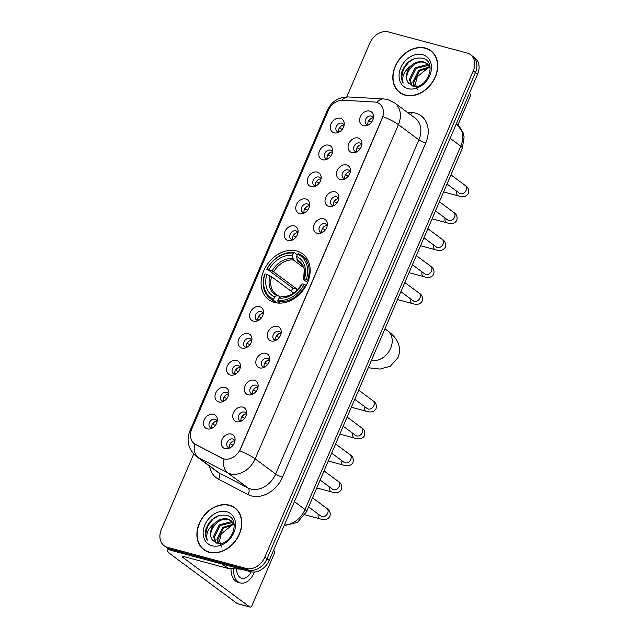 <?xml version="1.0" encoding="UTF-8"?>
<svg xmlns="http://www.w3.org/2000/svg" width="639" height="639" viewBox="0 0 639 639"><rect width="100%" height="100%" fill="white"/><g stroke="black" fill="none" stroke-linecap="round" stroke-linejoin="round"><path stroke-width="0.96" d="M296.672 250.975A28.499 22.085 -53.5 0 0 265.568 267.102A28.499 22.085 -53.5 0 0 268.668 299.627A28.499 22.085 -53.5 0 0 274.594 302.471A28.499 22.085 -53.5 0 0 305.698 286.336A28.499 22.085 -53.5 0 0 302.598 253.819A28.499 22.085 -53.5 0 0 296.672 250.975M322.623 159.742A8.067 6.254 126.5 0 1 319.54 150.796A8.067 6.254 126.5 0 1 328.869 145.173A8.067 6.254 126.5 0 1 332.695 150.804A8.067 6.254 126.5 0 1 326.186 159.582A8.067 6.254 126.5 0 1 322.623 159.742M332.512 152.354A4.84 3.754 -53.5 0 0 331.353 150.588A4.84 3.754 -53.5 0 0 330.347 150.109A4.84 3.754 -53.5 0 0 325.067 152.849A4.84 3.754 -53.5 0 0 325.594 158.368A4.84 3.754 -53.5 0 0 326.601 158.847A4.84 3.754 -53.5 0 0 327.615 158.959M311.089 186.652A8.067 6.254 126.5 0 1 307.998 177.706A8.067 6.254 126.5 0 1 317.335 172.083A8.067 6.254 126.5 0 1 321.153 177.714A8.067 6.254 126.5 0 1 314.652 186.492A8.067 6.254 126.5 0 1 311.089 186.652M320.978 179.263A4.84 3.754 -53.5 0 0 319.819 177.498A4.84 3.754 -53.5 0 0 318.813 177.019A4.84 3.754 -53.5 0 0 313.533 179.759A4.84 3.754 -53.5 0 0 314.061 185.278A4.84 3.754 -53.5 0 0 315.067 185.765A4.84 3.754 -53.5 0 0 316.081 185.869M299.555 213.57A8.067 6.254 126.5 0 1 296.464 204.616A8.067 6.254 126.5 0 1 305.801 198.993A8.067 6.254 126.5 0 1 309.619 204.624A8.067 6.254 126.5 0 1 303.118 213.41A8.067 6.254 126.5 0 1 299.555 213.57M309.444 206.181A4.84 3.754 -53.5 0 0 308.286 204.416A4.84 3.754 -53.5 0 0 307.279 203.929A4.84 3.754 -53.5 0 0 301.999 206.669A4.84 3.754 -53.5 0 0 302.527 212.196A4.84 3.754 -53.5 0 0 303.533 212.675A4.84 3.754 -53.5 0 0 304.547 212.787M288.021 240.48A8.067 6.254 126.5 0 1 284.93 231.526A8.067 6.254 126.5 0 1 294.259 225.902A8.067 6.254 126.5 0 1 298.086 231.542A8.067 6.254 126.5 0 1 291.584 240.32A8.067 6.254 126.5 0 1 288.021 240.48M297.91 233.091A4.84 3.754 -53.5 0 0 296.752 231.326A4.84 3.754 -53.5 0 0 295.745 230.847A4.84 3.754 -53.5 0 0 290.465 233.578A4.84 3.754 -53.5 0 0 290.993 239.106A4.84 3.754 -53.5 0 0 291.999 239.585A4.84 3.754 -53.5 0 0 293.013 239.697M253.411 321.217A8.067 6.254 126.5 0 1 250.328 312.263A8.067 6.254 126.5 0 1 259.658 306.64A8.067 6.254 126.5 0 1 263.484 312.279A8.067 6.254 126.5 0 1 256.982 321.058A8.067 6.254 126.5 0 1 253.411 321.217M263.308 313.829A4.84 3.754 -53.5 0 0 262.15 312.064A4.84 3.754 -53.5 0 0 261.143 311.576A4.84 3.754 -53.5 0 0 255.864 314.316A4.84 3.754 -53.5 0 0 256.391 319.843A4.84 3.754 -53.5 0 0 257.397 320.323A4.84 3.754 -53.5 0 0 258.412 320.435M241.877 348.127A8.067 6.254 126.5 0 1 238.794 339.181A8.067 6.254 126.5 0 1 248.124 333.558A8.067 6.254 126.5 0 1 251.95 339.189A8.067 6.254 126.5 0 1 245.448 347.967A8.067 6.254 126.5 0 1 241.877 348.127M251.774 340.739A4.84 3.754 -53.5 0 0 250.616 338.974A4.84 3.754 -53.5 0 0 249.609 338.494A4.84 3.754 -53.5 0 0 244.33 341.234A4.84 3.754 -53.5 0 0 244.849 346.753A4.84 3.754 -53.5 0 0 245.863 347.233A4.84 3.754 -53.5 0 0 246.878 347.344M230.344 375.037A8.067 6.254 126.5 0 1 227.26 366.091A8.067 6.254 126.5 0 1 236.59 360.468A8.067 6.254 126.5 0 1 240.416 366.099A8.067 6.254 126.5 0 1 233.914 374.877A8.067 6.254 126.5 0 1 230.344 375.037M240.24 367.649A4.84 3.754 -53.5 0 0 239.082 365.883A4.84 3.754 -53.5 0 0 238.075 365.404A4.84 3.754 -53.5 0 0 232.796 368.144A4.84 3.754 -53.5 0 0 233.315 373.663A4.84 3.754 -53.5 0 0 234.321 374.15A4.84 3.754 -53.5 0 0 235.344 374.254M218.81 401.955A8.067 6.254 126.5 0 1 215.726 393.001A8.067 6.254 126.5 0 1 225.056 387.378A8.067 6.254 126.5 0 1 228.882 393.009A8.067 6.254 126.5 0 1 222.38 401.795A8.067 6.254 126.5 0 1 218.81 401.955M228.698 394.567A4.84 3.754 -53.5 0 0 227.548 392.801A4.84 3.754 -53.5 0 0 226.541 392.314A4.84 3.754 -53.5 0 0 221.254 395.054A4.84 3.754 -53.5 0 0 221.781 400.581A4.84 3.754 -53.5 0 0 222.787 401.06A4.84 3.754 -53.5 0 0 223.81 401.172M207.276 428.865A8.067 6.254 126.5 0 1 204.192 419.911A8.067 6.254 126.5 0 1 213.522 414.288A8.067 6.254 126.5 0 1 217.348 419.927A8.067 6.254 126.5 0 1 210.838 428.705A8.067 6.254 126.5 0 1 207.276 428.865M217.164 421.476A4.84 3.754 -53.5 0 0 216.014 419.711A4.84 3.754 -53.5 0 0 215 419.232A4.84 3.754 -53.5 0 0 209.72 421.964A4.84 3.754 -53.5 0 0 210.247 427.491A4.84 3.754 -53.5 0 0 211.253 427.97A4.84 3.754 -53.5 0 0 212.276 428.082M334.157 132.832A8.067 6.254 126.5 0 1 331.074 123.878A8.067 6.254 126.5 0 1 340.403 118.255A8.067 6.254 126.5 0 1 344.229 123.894A8.067 6.254 126.5 0 1 337.719 132.672A8.067 6.254 126.5 0 1 334.157 132.832M344.046 125.444A4.84 3.754 -53.5 0 0 342.887 123.678A4.84 3.754 -53.5 0 0 341.881 123.191A4.84 3.754 -53.5 0 0 336.601 125.931A4.84 3.754 -53.5 0 0 337.128 131.458A4.84 3.754 -53.5 0 0 338.135 131.938A4.84 3.754 -53.5 0 0 339.157 132.049M351.897 152.585A8.067 6.254 126.5 0 1 348.806 143.631A8.067 6.254 126.5 0 1 358.144 138.008A8.067 6.254 126.5 0 1 361.962 143.647A8.067 6.254 126.5 0 1 355.46 152.425A8.067 6.254 126.5 0 1 351.897 152.585M361.786 145.197A4.84 3.754 -53.5 0 0 360.628 143.432A4.84 3.754 -53.5 0 0 359.621 142.952A4.84 3.754 -53.5 0 0 354.341 145.684A4.84 3.754 -53.5 0 0 354.869 151.211A4.84 3.754 -53.5 0 0 355.875 151.691A4.84 3.754 -53.5 0 0 356.889 151.802M340.363 179.495A8.067 6.254 126.5 0 1 337.272 170.549A8.067 6.254 126.5 0 1 346.61 164.926A8.067 6.254 126.5 0 1 350.428 170.557A8.067 6.254 126.5 0 1 343.926 179.335A8.067 6.254 126.5 0 1 340.363 179.495M350.252 172.107A4.84 3.754 -53.5 0 0 349.094 170.341A4.84 3.754 -53.5 0 0 348.087 169.862A4.84 3.754 -53.5 0 0 342.808 172.602A4.84 3.754 -53.5 0 0 343.335 178.121A4.84 3.754 -53.5 0 0 344.341 178.608A4.84 3.754 -53.5 0 0 345.356 178.712M328.821 206.405A8.067 6.254 126.5 0 1 325.738 197.459A8.067 6.254 126.5 0 1 335.068 191.836A8.067 6.254 126.5 0 1 338.894 197.467A8.067 6.254 126.5 0 1 332.392 206.253A8.067 6.254 126.5 0 1 328.821 206.405M338.718 199.017A4.84 3.754 -53.5 0 0 337.56 197.259A4.84 3.754 -53.5 0 0 336.553 196.772A4.84 3.754 -53.5 0 0 331.274 199.512A4.84 3.754 -53.5 0 0 331.801 205.031A4.84 3.754 -53.5 0 0 332.807 205.518A4.84 3.754 -53.5 0 0 333.822 205.63M317.287 233.323A8.067 6.254 126.5 0 1 314.204 224.369A8.067 6.254 126.5 0 1 323.534 218.746A8.067 6.254 126.5 0 1 327.36 224.385A8.067 6.254 126.5 0 1 320.858 233.163A8.067 6.254 126.5 0 1 317.287 233.323M327.184 225.934A4.84 3.754 -53.5 0 0 326.026 224.169A4.84 3.754 -53.5 0 0 325.019 223.682A4.84 3.754 -53.5 0 0 319.74 226.422A4.84 3.754 -53.5 0 0 320.267 231.949A4.84 3.754 -53.5 0 0 321.273 232.428A4.84 3.754 -53.5 0 0 322.288 232.54M271.152 340.97A8.067 6.254 126.5 0 1 268.068 332.016A8.067 6.254 126.5 0 1 277.398 326.393A8.067 6.254 126.5 0 1 281.224 332.032A8.067 6.254 126.5 0 1 274.722 340.811A8.067 6.254 126.5 0 1 271.152 340.97M281.048 333.582A4.84 3.754 -53.5 0 0 279.89 331.817A4.84 3.754 -53.5 0 0 278.884 331.337A4.84 3.754 -53.5 0 0 273.604 334.069A4.84 3.754 -53.5 0 0 274.123 339.597A4.84 3.754 -53.5 0 0 275.129 340.076A4.84 3.754 -53.5 0 0 276.152 340.188M259.618 367.88A8.067 6.254 126.5 0 1 256.535 358.934A8.067 6.254 126.5 0 1 265.864 353.311A8.067 6.254 126.5 0 1 269.69 358.942A8.067 6.254 126.5 0 1 263.18 367.721A8.067 6.254 126.5 0 1 259.618 367.88M269.506 360.492A4.84 3.754 -53.5 0 0 268.356 358.727A4.84 3.754 -53.5 0 0 267.35 358.247A4.84 3.754 -53.5 0 0 262.062 360.987A4.84 3.754 -53.5 0 0 262.589 366.506A4.84 3.754 -53.5 0 0 263.595 366.994A4.84 3.754 -53.5 0 0 264.618 367.098M248.084 394.79A8.067 6.254 126.5 0 1 245.001 385.844A8.067 6.254 126.5 0 1 254.33 380.221A8.067 6.254 126.5 0 1 258.156 385.852A8.067 6.254 126.5 0 1 251.646 394.638A8.067 6.254 126.5 0 1 248.084 394.79M257.972 387.402A4.84 3.754 -53.5 0 0 256.822 385.644A4.84 3.754 -53.5 0 0 255.808 385.157A4.84 3.754 -53.5 0 0 250.528 387.897A4.84 3.754 -53.5 0 0 251.055 393.416A4.84 3.754 -53.5 0 0 252.062 393.904A4.84 3.754 -53.5 0 0 253.084 394.015M236.55 421.708A8.067 6.254 126.5 0 1 233.467 412.754A8.067 6.254 126.5 0 1 242.796 407.131A8.067 6.254 126.5 0 1 246.622 412.77A8.067 6.254 126.5 0 1 240.112 421.548A8.067 6.254 126.5 0 1 236.55 421.708M246.438 414.32A4.84 3.754 -53.5 0 0 245.28 412.554A4.84 3.754 -53.5 0 0 244.274 412.067A4.84 3.754 -53.5 0 0 238.994 414.807A4.84 3.754 -53.5 0 0 239.521 420.334A4.84 3.754 -53.5 0 0 240.528 420.813A4.84 3.754 -53.5 0 0 241.55 420.925M225.016 448.618A8.067 6.254 126.5 0 1 221.933 439.672A8.067 6.254 126.5 0 1 231.262 434.049A8.067 6.254 126.5 0 1 235.088 439.68A8.067 6.254 126.5 0 1 228.578 448.458A8.067 6.254 126.5 0 1 225.016 448.618M234.904 441.229A4.84 3.754 -53.5 0 0 233.746 439.464A4.84 3.754 -53.5 0 0 232.74 438.985A4.84 3.754 -53.5 0 0 227.46 441.725A4.84 3.754 -53.5 0 0 227.987 447.244A4.84 3.754 -53.5 0 0 228.994 447.723A4.84 3.754 -53.5 0 0 230.016 447.835M363.431 125.675A8.067 6.254 126.5 0 1 360.348 116.721A8.067 6.254 126.5 0 1 369.677 111.098A8.067 6.254 126.5 0 1 373.503 116.729A8.067 6.254 126.5 0 1 366.994 125.516A8.067 6.254 126.5 0 1 363.431 125.675M373.32 118.287A4.84 3.754 -53.5 0 0 372.162 116.522A4.84 3.754 -53.5 0 0 371.155 116.034A4.84 3.754 -53.5 0 0 365.875 118.774A4.84 3.754 -53.5 0 0 366.403 124.301A4.84 3.754 -53.5 0 0 367.409 124.781A4.84 3.754 -53.5 0 0 368.423 124.893M327.272 158.959A4.84 3.754 126.5 0 1 328.19 154.271A4.84 3.754 126.5 0 1 332.408 152.026M315.738 185.869A4.84 3.754 126.5 0 1 316.656 181.18A4.84 3.754 126.5 0 1 320.874 178.936M304.204 212.779A4.84 3.754 126.5 0 1 305.123 208.09A4.84 3.754 126.5 0 1 309.34 205.846M292.67 239.697A4.84 3.754 126.5 0 1 293.589 235.008A4.84 3.754 126.5 0 1 297.806 232.764M258.068 320.435A4.84 3.754 126.5 0 1 258.987 315.746A4.84 3.754 126.5 0 1 263.204 313.493M246.534 347.344A4.84 3.754 126.5 0 1 247.453 342.656A4.84 3.754 126.5 0 1 251.67 340.411M234.992 374.254A4.84 3.754 126.5 0 1 235.919 369.566A4.84 3.754 126.5 0 1 240.136 367.321M223.458 401.164A4.84 3.754 126.5 0 1 224.385 396.476A4.84 3.754 126.5 0 1 228.594 394.231M211.924 428.082A4.84 3.754 126.5 0 1 212.851 423.393A4.84 3.754 126.5 0 1 217.06 421.149M338.806 132.049A4.84 3.754 126.5 0 1 339.724 127.361A4.84 3.754 126.5 0 1 343.942 125.108M356.546 151.802A4.84 3.754 126.5 0 1 357.465 147.114A4.84 3.754 126.5 0 1 361.682 144.869M345.012 178.712A4.84 3.754 126.5 0 1 345.931 174.024A4.84 3.754 126.5 0 1 350.148 171.779M333.478 205.622A4.84 3.754 126.5 0 1 334.397 200.934A4.84 3.754 126.5 0 1 338.614 198.689M321.944 232.532A4.84 3.754 126.5 0 1 322.863 227.851A4.84 3.754 126.5 0 1 327.08 225.599M275.8 340.188A4.84 3.754 126.5 0 1 276.727 335.499A4.84 3.754 126.5 0 1 280.944 333.246M264.266 367.098A4.84 3.754 126.5 0 1 265.193 362.409A4.84 3.754 126.5 0 1 269.402 360.164M252.732 394.007A4.84 3.754 126.5 0 1 253.651 389.319A4.84 3.754 126.5 0 1 257.868 387.074M241.199 420.917A4.84 3.754 126.5 0 1 242.117 416.237A4.84 3.754 126.5 0 1 246.334 413.984M229.665 447.835A4.84 3.754 126.5 0 1 230.583 443.146A4.84 3.754 126.5 0 1 234.801 440.902M368.08 124.885A4.84 3.754 126.5 0 1 368.999 120.196A4.84 3.754 126.5 0 1 373.216 117.951M374.502 102A14.521 11.254 126.5 0 1 376.531 102.32A14.521 11.254 126.5 0 1 379.55 103.766A14.521 11.254 126.5 0 1 382.082 118.431L240.504 448.762A14.521 11.254 126.5 0 1 221.853 458.163L195.454 444.409A14.521 11.254 126.5 0 1 194.288 443.674A14.521 11.254 126.5 0 1 191.756 429.017L328.198 110.675A14.521 11.254 126.5 0 1 342.967 100.235L374.502 102M425.374 48.069A26.079 20.208 -53.5 0 0 396.915 62.83A26.079 20.208 -53.5 0 0 399.75 92.591A26.079 20.208 -53.5 0 0 405.174 95.187A26.079 20.208 -53.5 0 0 433.633 80.434A26.079 20.208 -53.5 0 0 430.798 50.673A26.079 20.208 -53.5 0 0 425.374 48.069M399.766 92.264A26.079 20.208 -53.5 0 0 400.877 93.35M229.449 505.185A26.079 20.208 -53.5 0 0 200.997 519.946A26.079 20.208 -53.5 0 0 203.833 549.708A26.079 20.208 -53.5 0 0 209.257 552.312A26.079 20.208 -53.5 0 0 237.716 537.551A26.079 20.208 -53.5 0 0 234.88 507.789A26.079 20.208 -53.5 0 0 229.449 505.185M203.841 549.38A26.079 20.208 -53.5 0 0 204.959 550.467M383.009 116.617L239.769 450.83A18.819 3.475 23.2 0 1 255.169 458.858A21.51 16.67 126.5 0 1 230.288 473.858A21.51 16.67 126.5 0 1 227.54 472.788L198.122 457.46A21.51 16.67 126.5 0 1 196.397 456.382L216.885 471.55A21.51 16.67 -53.5 0 0 218.61 472.636L248.028 487.964A21.51 16.67 -53.5 0 0 250.776 489.027A21.51 16.67 -53.5 0 0 275.657 474.034L418.896 139.821A21.51 16.67 -53.5 0 0 415.15 118.095L394.662 102.927A21.51 16.67 126.5 0 1 398.416 124.645A18.819 3.475 -156.8 0 0 383.009 116.617M193.721 454.009L161.379 529.459A16.135 12.5 -53.5 0 0 164.191 545.754L168.56 548.989A16.135 12.5 -53.5 0 0 171.915 550.602L250.544 571.665L248.363 570.044A16.135 12.5 -53.5 0 0 267.022 558.798L475.44 72.534A16.135 12.5 -53.5 0 0 472.62 56.248A16.135 12.5 -53.5 0 1 475.44 72.534L267.022 558.798A16.135 12.5 -53.5 0 1 248.363 570.044L169.734 548.981L248.363 570.044L246.175 568.43A16.135 12.5 -53.5 0 0 264.842 557.184L473.251 70.913A16.135 12.5 -53.5 0 0 470.44 54.627A16.135 12.5 -53.5 0 0 467.085 53.013L388.456 31.95A16.135 12.5 -53.5 0 0 369.789 43.196L346.761 96.936M166.38 547.367A16.135 12.5 -53.5 0 0 169.734 548.981A16.135 12.5 -53.5 0 1 166.38 547.367M407.291 112.272L411.74 112.52A26.886 20.839 126.5 0 1 425.766 142.952L282.526 477.165A26.886 20.839 126.5 0 1 251.423 495.912A26.886 20.839 126.5 0 1 247.988 494.578A5.376 3.371 -62.5 0 0 248.028 487.964L227.54 472.788A18.819 11.806 117.5 0 1 224.009 459.121L194.575 443.889A18.819 11.806 117.5 0 0 198.122 457.46L218.61 472.636A5.376 3.371 -62.5 0 1 218.57 479.25A26.886 20.839 126.5 0 1 209.568 466.135M164.191 545.754A16.135 12.5 -53.5 0 0 167.546 547.359L246.175 568.43M235.935 508.644A26.079 20.208 -53.5 0 0 234.577 507.901M431.86 51.527A26.079 20.208 -53.5 0 0 430.494 50.785M250.544 571.665A16.135 12.5 -53.5 0 0 269.211 560.419L477.621 74.156A16.135 12.5 -53.5 0 0 474.809 57.861L470.44 54.627M432.97 52.614A25.816 20.001 -53.5 0 0 432.827 52.51L430.638 50.888A25.816 20.001 -53.5 0 0 425.27 48.316A25.816 20.001 -53.5 0 0 397.107 62.918A25.816 20.001 -53.5 0 0 399.91 92.375A25.816 20.001 -53.5 0 0 405.278 94.947A25.816 20.001 -53.5 0 0 433.442 80.338A25.816 20.001 -53.5 0 0 430.638 50.888M417.347 89.803L415.446 83.845L417.203 76.776L428.777 67.335M413.8 86.265L412.834 82.056L418.617 70.338L429.624 66.839M414.407 86.337L413.697 82.703L419.48 70.985L429.887 67.399M411.788 85.698L409.367 79.492L415.15 67.774L427.291 64.531L428.362 64.906M412.211 85.866L410.23 80.131L416.013 68.413L428.705 65.346M408.664 83.206L412.514 85.969C426.54 90.882 438.05 61.951 422.914 58.325C413.489 56.783 406.508 61.16 401.987 71.472C400.861 75.905 401.268 79.763 403.201 83.046C401.564 76.616 404.199 70.841 411.101 65.729A13.443 10.416 -53.5 0 0 408.664 83.206C401.667 76.001 414.048 58.74 424.687 62.598L427.203 63.748M411.101 65.729C415.11 62.159 419.352 60.905 423.817 61.959L426.772 63.421L430.135 68.046M422.563 54.627A18.819 14.585 -53.5 0 0 400.789 67.75A18.819 14.585 -53.5 0 0 407.986 88.629A18.819 14.585 -53.5 0 0 429.759 75.514A18.819 14.585 -53.5 0 0 422.563 54.627M399.91 92.375L402.099 93.989A25.816 20.001 -53.5 0 0 402.243 94.101M403.201 83.046L401.635 77.127L403.473 69.124L408.848 62.071L414.999 58.365M457.907 125.132L470.024 96.856A2.692 1.621 105 0 0 469.697 93.414L469.449 93.222M237.053 509.73A25.816 20.001 -53.5 0 0 236.901 509.626L234.721 508.005A25.816 20.001 -53.5 0 0 229.345 505.433A25.816 20.001 -53.5 0 0 201.189 520.034A25.816 20.001 -53.5 0 0 203.993 549.492A25.816 20.001 -53.5 0 0 209.36 552.064A25.816 20.001 -53.5 0 0 237.524 537.455A25.816 20.001 -53.5 0 0 234.721 508.005M221.429 546.92L219.528 540.961L221.286 533.892L232.86 524.451M217.875 543.382L216.909 539.172L222.691 527.463L233.706 523.956M218.482 543.454L217.779 539.819L223.562 528.102L233.962 524.515M215.87 542.815L213.442 536.608L219.225 524.891L231.366 521.648L232.436 522.031M216.286 542.982L214.313 537.247L220.096 525.53L232.788 522.47M212.747 540.322L216.589 543.086C230.623 547.998 242.133 519.068 226.989 515.441C217.564 513.9 210.59 518.277 206.062 528.589C204.943 533.022 205.351 536.88 207.284 540.163C205.646 533.733 208.274 527.966 215.175 522.846A13.443 10.416 -53.5 0 0 212.747 540.322C205.742 533.118 218.131 515.857 228.762 519.723L231.278 520.873M215.175 522.846C219.193 519.275 223.434 518.021 227.899 519.076L230.855 520.537L234.217 525.162M226.645 511.743A18.819 14.585 -53.5 0 0 204.871 524.867A18.819 14.585 -53.5 0 0 212.068 545.754A18.819 14.585 -53.5 0 0 233.842 532.63A18.819 14.585 -53.5 0 0 226.645 511.743M203.993 549.492L206.173 551.106A25.816 20.001 -53.5 0 0 206.317 551.217M207.284 540.163L205.71 534.244L207.555 526.24L212.923 519.188L219.073 515.481M277.102 302.958L273.835 300.546L273.708 299.164A25.6 19.841 -53.5 0 1 265.001 273.899L266.918 274.411A23.124 17.924 -53.5 0 0 274.674 296.911L276.863 295.609L278.133 295.609L280.241 297.167M293.676 293.053L271.623 276.719L266.918 274.411M291.312 291.296A25.544 19.793 126.5 0 1 292.798 288.069L267.086 269.043A25.6 19.841 -53.5 0 1 293.421 253.172L292.454 255.416A23.124 17.924 -53.5 0 0 269.003 269.554L273.708 271.863L297.175 289.243A19.897 15.416 -53.5 0 0 296.28 290.993M303.549 267.509L293.405 259.993L292.454 255.416M277.973 301.648A26.67 20.672 -53.5 0 0 305.562 285.026L304.18 284.395A25.6 19.841 -53.5 0 1 277.845 300.274L277.973 301.648L279.97 303.126M306.177 285.481L305.562 285.026M265.001 273.899L264.714 274.083A26.67 20.672 -53.5 0 0 270.305 298.557A26.67 20.672 -53.5 0 0 273.835 300.546M293.421 253.172L294.387 252.597A26.67 20.672 -53.5 0 0 266.798 269.227M294.387 252.597L297.343 254.785M277.845 300.274L278.812 298.022A23.124 17.924 -53.5 0 0 302.263 283.884L304.18 284.395M274.674 296.911L273.708 299.164M269.003 269.554L267.086 269.043M302.263 283.884L301.616 284.299L301.967 284.85L301.616 284.299A20.688 16.031 -53.5 0 1 281 296.72L278.812 298.022M282.27 296.72L281 296.72M271.623 276.719A19.897 15.416 -53.5 0 0 275.992 294.339L278.133 295.609M307.639 280.17A26.67 20.672 -53.5 0 0 302.055 255.688A26.67 20.672 -53.5 0 0 298.525 253.707L297.558 254.282A25.6 19.841 -53.5 0 1 306.265 279.539L308.325 280.673M306.265 279.539L304.348 279.027A23.124 17.924 -53.5 0 0 296.592 256.527L297.558 254.282M307.567 282.598L304.052 279.986L303.693 279.435L304.348 279.027M296.592 256.527L297.542 261.095L301.424 263.979M304.052 279.986L303.693 279.435A20.688 16.031 -53.5 0 0 296.879 259.666M297.175 289.243L292.798 288.069M370.868 118.542A8.067 6.254 -53.5 0 0 368.743 120.963L371.539 122.233M368.991 124.557L367.88 124.054M359.334 145.452A8.067 6.254 -53.5 0 0 357.209 147.873L360.005 149.143M357.449 151.467L356.346 150.964M347.792 172.37A8.067 6.254 -53.5 0 0 345.675 174.79L348.471 176.052M345.915 178.377L344.812 177.882M336.258 199.28A8.067 6.254 -53.5 0 0 334.141 201.7L336.937 202.962M334.381 205.295L333.278 204.792M324.724 226.19A8.067 6.254 -53.5 0 0 322.607 228.61L325.395 229.88M322.847 232.205L321.744 231.701M278.588 333.838A8.067 6.254 -53.5 0 0 276.463 336.258L279.259 337.528M276.711 339.852L275.601 339.349M267.054 360.755A8.067 6.254 -53.5 0 0 264.929 363.176L267.725 364.438M265.177 366.762L264.067 366.267M255.52 387.665A8.067 6.254 -53.5 0 0 253.395 390.086L256.191 391.348M253.643 393.68L252.533 393.177M243.986 414.575A8.067 6.254 -53.5 0 0 241.862 416.995L244.657 418.265M242.109 420.59L240.999 420.087M232.452 441.485A8.067 6.254 -53.5 0 0 230.328 443.913L233.123 445.175M230.575 447.5L229.465 446.996M341.593 125.699A8.067 6.254 -53.5 0 0 339.469 128.119L342.264 129.39M339.716 131.714L338.606 131.211M330.059 152.617A8.067 6.254 -53.5 0 0 327.935 155.037L330.73 156.299M328.182 158.624L327.072 158.121M318.526 179.527A8.067 6.254 -53.5 0 0 316.401 181.947L319.196 183.209M316.64 185.542L315.538 185.038M306.984 206.437A8.067 6.254 -53.5 0 0 304.867 208.857L307.663 210.127M305.107 212.452L304.004 211.948M295.45 233.347A8.067 6.254 -53.5 0 0 293.333 235.767L296.129 237.037M293.573 239.361L292.47 238.858M260.848 314.084A8.067 6.254 -53.5 0 0 258.723 316.505L261.519 317.775M258.971 320.099L257.86 319.596M249.314 340.994A8.067 6.254 -53.5 0 0 247.189 343.423L249.985 344.685M247.437 347.009L246.327 346.506M237.78 367.912A8.067 6.254 -53.5 0 0 235.655 370.332L238.451 371.594M235.903 373.927L234.793 373.424M226.246 394.822A8.067 6.254 -53.5 0 0 224.121 397.242L226.917 398.512M224.369 400.837L223.259 400.333M214.712 421.732A8.067 6.254 -53.5 0 0 212.587 424.152L215.383 425.422M212.835 427.747L211.725 427.243M169.503 549.604A21.51 3.978 -156.8 0 0 167.626 550.355A21.51 3.978 -156.8 0 0 170.845 554.396L237.213 603.551L249.625 606.882L183.257 557.719A5.376 0.99 23.2 0 1 182.45 556.713A5.376 0.99 23.2 0 1 184.663 556.809L227.939 568.398L222.037 564.029M249.625 606.882A2.692 1.621 105 0 0 249.969 607.05L237.556 603.727A2.692 1.621 -75 0 1 237.213 603.551M249.969 607.05A2.692 1.621 105 0 0 252.038 605.46L274.107 553.973A2.692 1.621 105 0 0 273.78 550.53L273.524 550.347M241.286 569.181L228.315 568.454A2.692 2.085 126.5 0 1 227.939 568.398M231.022 568.606A18.283 11.055 105 0 0 237.964 582.289L240.448 582.952A18.283 11.055 105 0 0 254.466 572.169A18.283 11.055 105 0 0 254.538 571.993M233.523 568.75A18.283 11.055 105 0 0 240.448 582.952M236.63 569.868A13.443 8.123 105 0 0 237.205 568.958M236.59 568.918A13.443 8.123 105 0 0 241.702 578.279A13.443 8.123 105 0 0 251.295 571.841M282.526 477.165A5.376 0.99 23.2 0 1 275.657 474.034L255.169 458.858L398.416 124.645L418.896 139.821A5.376 0.99 23.2 0 0 425.766 142.952M394.662 102.927L387.777 99.596L383.584 98.925A18.819 10.599 93.2 0 0 376.93 102.44M191.197 430.494A18.819 3.475 -156.8 0 0 189.831 431.125C186.149 440.91 188.337 449.329 196.397 456.382M189.831 431.125L327.352 110.275A18.819 3.475 23.2 0 1 328.678 109.644M327.352 110.275C331.473 101.513 338.502 97.08 348.439 96.96A18.819 10.599 93.2 0 0 341.993 100.227M247.988 494.578L218.57 479.25M264.842 557.184L269.211 560.419M473.251 70.913L477.621 74.156M167.546 547.359L171.915 550.602M411.74 112.52A5.376 3.027 -86.8 0 1 410.669 114.78M284.387 525.01A21.51 16.67 -53.5 0 0 305.027 509.515L460.767 146.155A21.51 16.67 -53.5 0 0 457.021 124.429L463.115 132.728L464.106 136.994L462.38 148.168L306.64 511.535A10.759 1.989 23.2 0 0 305.027 509.515L294.403 501.639M450.136 138.28L460.767 146.155A10.759 1.989 23.2 0 1 462.38 148.168M384.934 328.861L387.641 330.866A17.205 13.339 126.5 0 1 390.645 348.247A17.205 13.339 126.5 0 1 371.419 360.404M275.992 294.339A19.897 15.416 -53.5 0 0 277.781 295.442M293.405 259.993A19.897 15.416 -53.5 0 0 273.708 271.863M270.049 275.84A20.688 16.031 -53.5 0 0 276.863 295.609M292.742 258.555A20.688 16.031 -53.5 0 0 272.126 270.984M303.645 279.499L304.236 269.778C304.356 268.1 302.838 265.632 299.683 262.365A19.897 15.416 -53.5 0 0 297.542 261.095M450.934 174.87L465.248 185.47A4.84 3.754 126.5 0 1 465.959 190.63A4.84 3.754 126.5 0 1 460.487 193.729A4.84 3.754 126.5 0 1 459.481 193.25L459.824 193.465M465.248 185.47C468.147 187.075 469.162 189.783 468.283 193.585C466.502 196.021 464.321 197.731 458.299 195.861A4.84 2.923 -75 0 1 456.573 191.093M439.4 201.78L453.706 212.38A4.84 3.754 126.5 0 1 454.425 217.54A4.84 3.754 126.5 0 1 448.953 220.639A4.84 3.754 126.5 0 1 447.947 220.159L448.29 220.375M453.706 212.38C456.613 213.985 457.628 216.693 456.749 220.495C454.968 222.931 452.787 224.64 446.765 222.771A4.84 2.923 -75 0 1 445.04 218.003M427.866 228.69L442.172 239.29A4.84 3.754 126.5 0 1 442.891 244.449A4.84 3.754 126.5 0 1 437.419 247.557A4.84 3.754 126.5 0 1 436.413 247.069L436.756 247.293M442.172 239.29C445.079 240.895 446.086 243.603 445.207 247.413C443.434 249.841 441.245 251.55 435.231 249.689A4.84 2.923 -75 0 1 433.506 244.921M416.332 255.608L430.638 266.207A4.84 3.754 126.5 0 1 431.357 271.367A4.84 3.754 126.5 0 1 425.886 274.466A4.84 3.754 126.5 0 1 424.879 273.979L425.223 274.203M430.638 266.207C433.546 267.813 434.552 270.513 433.673 274.323C431.9 276.759 429.712 278.468 423.689 276.599A4.84 2.923 -75 0 1 421.972 271.831M404.799 282.518L419.104 293.117A4.84 3.754 126.5 0 1 419.823 298.277A4.84 3.754 126.5 0 1 414.352 301.376A4.84 3.754 126.5 0 1 413.345 300.897L413.689 301.113M419.104 293.117C422.012 294.723 423.018 297.431 422.139 301.233C420.366 303.669 418.178 305.378 412.155 303.509A4.84 2.923 -75 0 1 410.438 298.74M358.655 390.165L372.968 400.765A4.84 3.754 126.5 0 1 373.687 405.925A4.84 3.754 126.5 0 1 368.216 409.024A4.84 3.754 126.5 0 1 367.209 408.545L367.553 408.76M372.968 400.765C375.868 402.37 376.882 405.078 376.004 408.88C374.23 411.316 372.042 413.026 366.019 411.157A4.84 2.923 -75 0 1 364.302 406.388M347.121 417.075L361.434 427.675A4.84 3.754 126.5 0 1 362.153 432.835A4.84 3.754 126.5 0 1 356.682 435.942A4.84 3.754 126.5 0 1 355.667 435.455L356.019 435.678M361.434 427.675C364.334 429.28 365.348 431.988 364.47 435.798C362.688 438.226 360.508 439.936 354.485 438.074A4.84 2.923 -75 0 1 352.768 433.306M335.587 443.993L349.9 454.593A4.84 3.754 126.5 0 1 350.619 459.753A4.84 3.754 126.5 0 1 345.14 462.852A4.84 3.754 126.5 0 1 344.133 462.364L344.485 462.588M349.9 454.593C352.8 456.198 353.814 458.898 352.936 462.708C351.154 465.144 348.974 466.853 342.951 464.984A4.84 2.923 -75 0 1 341.226 460.216M324.053 470.903L338.366 481.502A4.84 3.754 126.5 0 1 339.085 486.662A4.84 3.754 126.5 0 1 333.606 489.762A4.84 3.754 126.5 0 1 332.599 489.282L332.951 489.498M338.366 481.502C341.266 483.108 342.28 485.816 341.402 489.618C339.621 492.054 337.44 493.763 331.417 491.894A4.84 2.923 -75 0 1 329.692 487.126M312.519 497.813L326.833 508.412A4.84 3.754 126.5 0 1 327.551 513.572A4.84 3.754 126.5 0 1 322.072 516.671A4.84 3.754 126.5 0 1 321.066 516.192L321.409 516.416M326.833 508.412C329.732 510.018 330.746 512.726 329.868 516.528C328.087 518.964 325.906 520.673 319.883 518.804A4.84 2.923 -75 0 1 318.158 514.036M183.257 557.719L183.744 556.593M222.5 564.149L228.315 568.454M383.584 98.925L348.439 96.96M457.021 124.429L456.302 123.902M284.099 525.673L297.462 522.406L306.64 511.535M387.641 330.866C392.482 334.333 395.868 338.167 397.801 342.36C400.006 347.249 400.086 352.305 398.049 357.536L390.253 366.275L379.997 369.078L368.272 367.737M276.008 302.79L270.305 298.557M281.775 296.52C289.475 296.919 296.073 292.854 301.576 284.339M307.766 259.921L302.055 255.688M458.299 195.861L443.626 191.932M447.012 184.016L459.481 193.25M446.765 222.771L432.084 218.842M435.478 210.926L447.947 220.159M435.231 249.689L420.55 245.751M423.945 237.836L436.413 247.069M423.689 276.599L409.016 272.669M412.411 264.746L424.879 273.979M412.155 303.509L397.482 299.579M400.877 291.664L413.345 300.897M366.019 411.157L351.346 407.227M354.741 399.311L367.209 408.545M354.485 438.074L339.812 434.137M343.207 426.221L355.667 435.455M342.951 464.984L328.278 461.054M331.673 453.131L344.133 462.364M331.417 491.894L316.744 487.964M320.139 480.049L332.599 489.282M319.883 518.804L304.931 514.802M308.597 506.959L321.066 516.192M167.626 550.355L168.297 548.789"/></g></svg>

